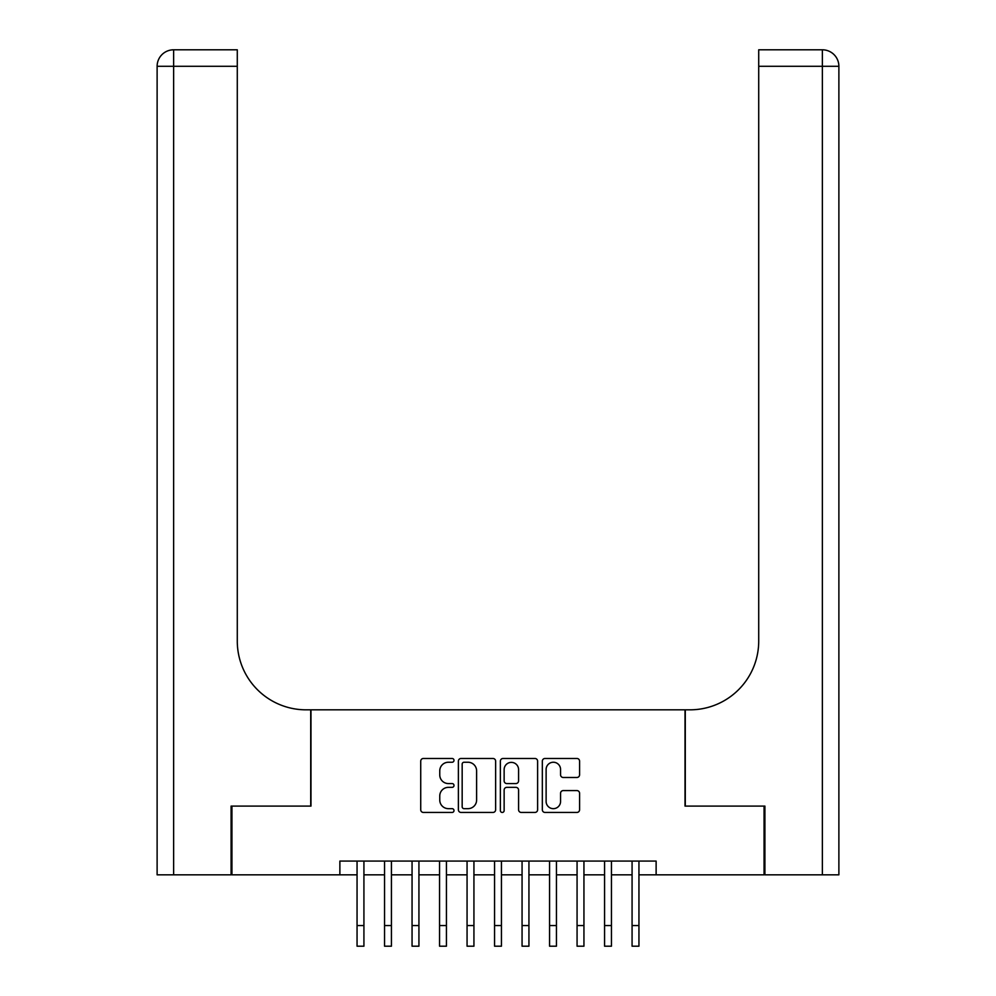 <?xml version="1.0" encoding="UTF-8"?>
<svg xmlns="http://www.w3.org/2000/svg" width="996" height="996" viewBox="0 0 996 996"><rect width="100%" height="100%" fill="white"/><g stroke="black" fill="none" stroke-linecap="round" stroke-linejoin="round"><path stroke-width="1.49" d="M454.002 760.346A1.892 1.892 0 0 0 452.109 758.466L423.425 758.466A2.702 2.702 0 0 0 420.723 761.156L420.723 809.748A2.702 2.702 0 0 0 423.425 812.45L452.109 812.45A1.892 1.892 0 0 0 454.002 810.557A1.892 1.892 0 0 0 452.109 808.665L448.399 808.665A8.64 8.64 0 0 1 439.759 800.037L439.759 795.978A8.64 8.64 0 0 1 448.399 787.35L452.109 787.35A1.892 1.892 0 0 0 454.002 785.458A1.892 1.892 0 0 0 452.109 783.566L448.399 783.566A8.64 8.64 0 0 1 439.759 774.925L439.759 770.879A8.64 8.64 0 0 1 448.399 762.239L452.109 762.239A1.892 1.892 0 0 0 454.002 760.346M576.896 777.49A2.702 2.702 0 0 0 579.585 774.788L579.585 761.156A2.702 2.702 0 0 0 576.896 758.466L545.036 758.466A2.702 2.702 0 0 0 542.334 761.156L542.334 809.748A2.702 2.702 0 0 0 545.036 812.45L576.896 812.45A2.702 2.702 0 0 0 579.585 809.748L579.585 793.289A2.702 2.702 0 0 0 576.896 790.587L563.263 790.587A2.702 2.702 0 0 0 560.561 793.289L560.561 801.444A7.221 7.221 0 0 1 553.34 808.665A7.221 7.221 0 0 1 546.119 801.444L546.119 769.46A7.221 7.221 0 0 1 553.34 762.239A7.221 7.221 0 0 1 560.561 769.46L560.561 774.788A2.702 2.702 0 0 0 563.263 777.49L576.896 777.49M339.873 874.837L231.931 874.837L231.931 806.088L310.989 806.088L310.989 709.824L685.011 709.824L685.011 806.088L764.069 806.088L764.069 874.837L656.127 874.837L656.127 861.079L339.873 861.079L339.873 874.837L357.054 874.837M495.635 761.156A2.702 2.702 0 0 0 492.933 758.466L461.086 758.466A2.702 2.702 0 0 0 458.384 761.156L458.384 809.748A2.702 2.702 0 0 0 461.086 812.45L492.933 812.45A2.702 2.702 0 0 0 495.635 809.748L495.635 761.156M503.067 758.466L534.914 758.466A2.702 2.702 0 0 1 537.616 761.156L537.616 809.748A2.702 2.702 0 0 1 534.914 812.45L521.282 812.45A2.702 2.702 0 0 1 518.58 809.748L518.58 790.04A2.702 2.702 0 0 0 515.878 787.35L506.84 787.35A2.702 2.702 0 0 0 504.138 790.04L504.138 810.557A1.892 1.892 0 0 1 502.245 812.45A1.892 1.892 0 0 1 500.365 810.557L500.365 761.156A2.702 2.702 0 0 1 503.067 758.466M363.926 874.837L384.556 874.837M391.428 874.837L412.058 874.837M418.93 874.837L439.56 874.837M446.432 874.837L467.062 874.837M473.934 874.837L494.564 874.837M501.436 874.837L522.066 874.837M528.938 874.837L549.568 874.837M556.44 874.837L577.07 874.837M583.942 874.837L604.572 874.837M611.444 874.837L632.074 874.837M638.946 874.837L656.127 874.837M464.049 762.239A1.892 1.892 0 0 0 462.169 764.131L462.169 806.785A1.892 1.892 0 0 0 464.049 808.665L467.971 808.665A8.64 8.64 0 0 0 476.611 800.037L476.611 770.879A8.64 8.64 0 0 0 467.971 762.239L464.049 762.239M518.58 769.597A7.221 7.221 0 0 0 511.359 762.376A7.221 7.221 0 0 0 504.138 769.597L504.138 780.864A2.702 2.702 0 0 0 506.84 783.566L515.878 783.566A2.702 2.702 0 0 0 518.58 780.864L518.58 769.597M357.054 925.57L363.926 925.57L363.926 946.2L357.054 946.2L357.054 861.079M363.926 925.57L363.926 861.079M231.097 806.088L310.715 806.088L310.715 709.824L306.046 709.824A68.749 68.749 0 0 1 237.285 641.075L237.285 66.296L173.628 66.296L173.628 874.837L231.097 874.837L231.097 806.088M173.628 874.837L157.119 874.837L157.119 66.296A16.496 16.496 0 0 1 173.628 49.8L237.285 49.8L237.285 66.296M237.285 49.8L173.628 49.8A16.496 16.496 0 0 0 157.119 66.296L173.628 66.296L173.628 49.8M306.046 709.824A68.749 68.749 0 0 1 237.285 641.075M822.372 874.837L822.372 66.296L838.881 66.296A16.496 16.496 0 0 0 822.372 49.8A16.496 16.496 0 0 1 838.881 66.296A16.496 16.496 0 0 0 822.372 49.8A16.496 16.496 0 0 1 838.881 66.296L838.881 874.837L764.903 874.837L764.903 806.088L685.285 806.088L685.285 709.824L689.954 709.824A68.749 68.749 0 0 0 758.715 641.075L758.715 49.8L822.372 49.8L758.715 49.8M838.881 66.296L838.881 709.824M689.954 709.824A68.749 68.749 0 0 0 758.715 641.075M384.556 925.57L391.428 925.57L391.428 946.2L384.556 946.2L384.556 861.079M391.428 925.57L391.428 861.079M412.058 925.57L418.93 925.57L418.93 946.2L412.058 946.2L412.058 861.079M418.93 925.57L418.93 861.079M439.56 925.57L446.432 925.57L446.432 946.2L439.56 946.2L439.56 861.079M446.432 925.57L446.432 861.079M467.062 925.57L473.934 925.57L473.934 946.2L467.062 946.2L467.062 861.079M473.934 925.57L473.934 861.079M494.564 925.57L501.436 925.57L501.436 946.2L494.564 946.2L494.564 861.079M501.436 925.57L501.436 861.079M522.066 925.57L528.938 925.57L528.938 946.2L522.066 946.2L522.066 861.079M528.938 925.57L528.938 861.079M549.568 925.57L556.44 925.57L556.44 946.2L549.568 946.2L549.568 861.079M556.44 925.57L556.44 861.079M577.07 925.57L583.942 925.57L583.942 946.2L577.07 946.2L577.07 861.079M583.942 925.57L583.942 861.079M604.572 925.57L611.444 925.57L611.444 946.2L604.572 946.2L604.572 861.079M611.444 925.57L611.444 861.079M632.074 925.57L638.946 925.57L638.946 946.2L632.074 946.2L632.074 861.079M638.946 925.57L638.946 861.079M822.372 49.8L822.372 66.296L758.715 66.296"/></g></svg>
